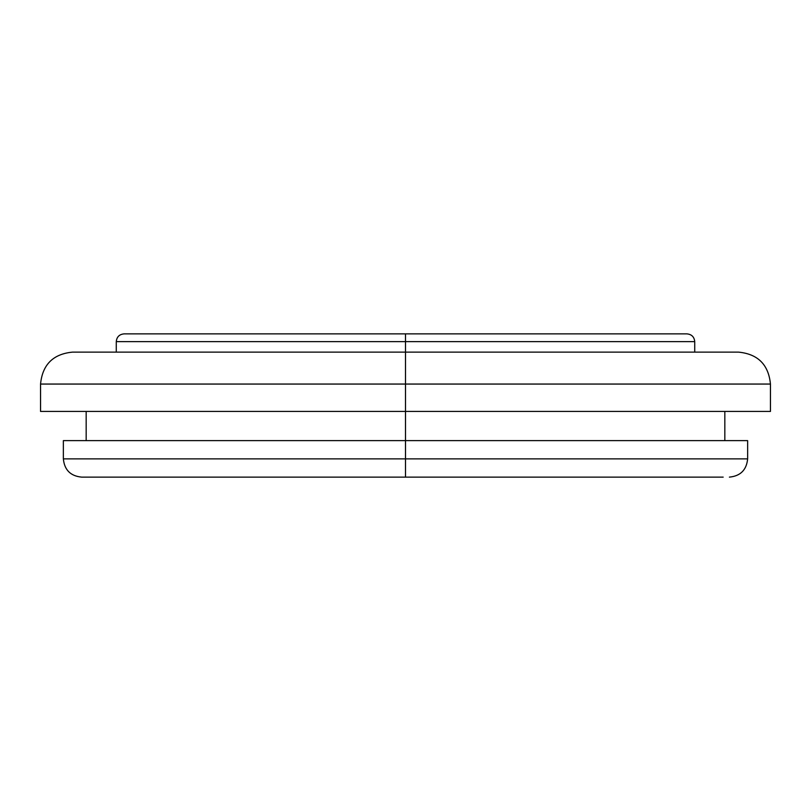 <?xml version="1.0" encoding="UTF-8"?>
<svg xmlns="http://www.w3.org/2000/svg" width="811" height="811" viewBox="0 0 811 811"><rect width="100%" height="100%" fill="white"/><g stroke="black" fill="none" stroke-linecap="round" stroke-linejoin="round"><path stroke-width="1.22" d="M686.968 333.879C691.671 334.345 694.257 336.93 694.723 341.634L405.5 341.634L694.723 341.634L405.5 341.634L405.5 333.879L124.032 333.879L686.968 333.879L405.5 333.879L686.968 333.879L405.5 333.879L405.5 352.126L738.517 352.126L405.5 352.126L405.5 458.874L747.641 458.874L405.5 458.874L405.5 477.121L723.169 477.121M738.517 352.126C757.91 354.022 768.554 364.666 770.45 384.059L40.55 384.059L40.55 411.43L770.45 411.43L405.5 411.43L405.5 352.126L74.085 352.126M83.168 477.121L405.5 477.121L405.5 440.626L747.641 440.626L63.359 440.626L63.359 458.874L747.641 458.874C746.556 469.954 740.473 476.037 729.393 477.121M40.55 411.43L405.5 411.43L405.5 440.626L63.359 440.626M732.12 352.126L405.5 352.126L405.5 341.634L116.277 341.634L116.277 352.126M405.5 352.126L72.483 352.126L405.5 352.126M405.5 384.059L40.55 384.059L405.5 384.059M405.5 333.879L124.032 333.879L405.5 333.879M405.5 341.634L116.277 341.634L405.5 341.634M405.5 477.121L81.607 477.121L405.5 477.121M405.5 458.874L63.359 458.874L405.5 458.874M694.723 341.634L694.723 352.126M770.45 384.059L770.45 411.43M724.831 411.43L724.831 440.626M747.641 440.626L747.641 458.874M86.169 411.43L86.169 440.626M40.55 384.059C42.446 364.666 53.09 354.022 72.483 352.126M116.277 341.634C116.743 336.93 119.329 334.345 124.032 333.879M63.359 458.874C64.444 469.954 70.527 476.037 81.607 477.121"/></g></svg>
